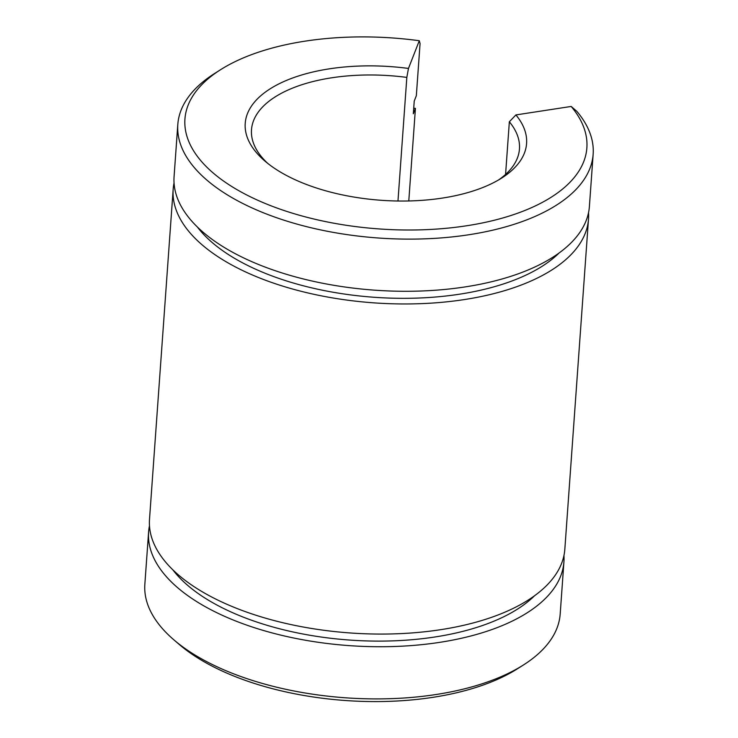 <?xml version="1.0" encoding="UTF-8"?>
<svg xmlns="http://www.w3.org/2000/svg" width="738" height="738" viewBox="0 0 738 738"><rect width="100%" height="100%" fill="white"/><g stroke="black" fill="none" stroke-linecap="round" stroke-linejoin="round"><path stroke-width="1.11" d="M593.149 154.233A208.199 98.91 -175.9 0 1 378.409 238.005A208.199 98.91 -175.9 0 1 177.812 124.464L174.076 176.631A208.199 98.91 -175.9 0 0 374.664 290.172A208.199 98.91 -175.9 0 0 589.404 206.4L593.149 154.233A208.199 98.91 -175.9 0 0 576.895 111.401L571.175 106.447A201.483 95.719 -175.9 0 1 365.319 227.719A201.483 95.719 -175.9 0 1 220.431 69.787A201.483 95.719 -175.9 0 1 419.295 40.728L420.07 43.542L416.333 95.709L414.23 101.097L413.317 113.772L415.429 108.385A208.199 98.91 -175.9 0 0 413.723 108.163M177.812 124.464A208.199 98.91 -175.9 0 1 214.49 73.56L220.431 69.787M267.691 163.347A134.325 63.809 -175.9 0 1 251.501 129.74A134.325 63.809 -175.9 0 1 406.832 77.407L408.465 68.44A141.041 67.001 -175.9 0 0 269.545 89.215A141.041 67.001 -175.9 0 0 264.896 161.041A141.041 67.001 -175.9 0 0 501.729 178.024A141.041 67.001 -175.9 0 0 515.908 114.925L509.349 121.77A134.325 63.809 -175.9 0 1 519.46 148.947A134.325 63.809 -175.9 0 1 498.648 179.897M588.527 212.71A208.199 98.91 -175.9 0 1 588.5 219.075A208.199 98.91 -175.9 0 1 373.76 302.848A208.199 98.91 -175.9 0 1 173.162 189.306A208.199 98.91 -175.9 0 1 174.048 182.996M408.787 200.967L415.429 108.385M588.5 219.075L564.838 549.183A208.199 98.91 -175.9 0 1 350.098 632.955A208.199 98.91 -175.9 0 1 149.5 519.414L173.162 189.306M505.576 174.417L509.349 121.77M397.976 201.013L406.832 77.407M419.295 40.728L408.465 68.44M515.908 114.925L571.175 106.447M148.596 532.08L144.851 584.256A208.199 98.91 4.1 0 0 173.9 639.864L179.242 644.449A201.483 95.719 4.1 0 0 517.569 668.702L523.51 664.929A208.199 98.91 4.1 0 0 560.188 614.025L563.924 561.858A208.199 98.91 -175.9 0 1 349.185 645.621A208.199 98.91 -175.9 0 1 148.596 532.08A208.199 98.91 -175.9 0 1 149.473 525.779M173.9 639.864A208.199 98.91 4.1 0 0 523.51 664.929M563.952 555.493A208.199 98.91 -175.9 0 1 563.924 561.858M534.58 595.723A196.446 93.32 -175.9 0 1 349.591 640.058A196.446 93.32 -175.9 0 1 172.812 569.791M559.146 252.949A196.446 93.32 -175.9 0 1 374.157 297.276A196.446 93.32 -175.9 0 1 197.387 227.018"/></g></svg>
